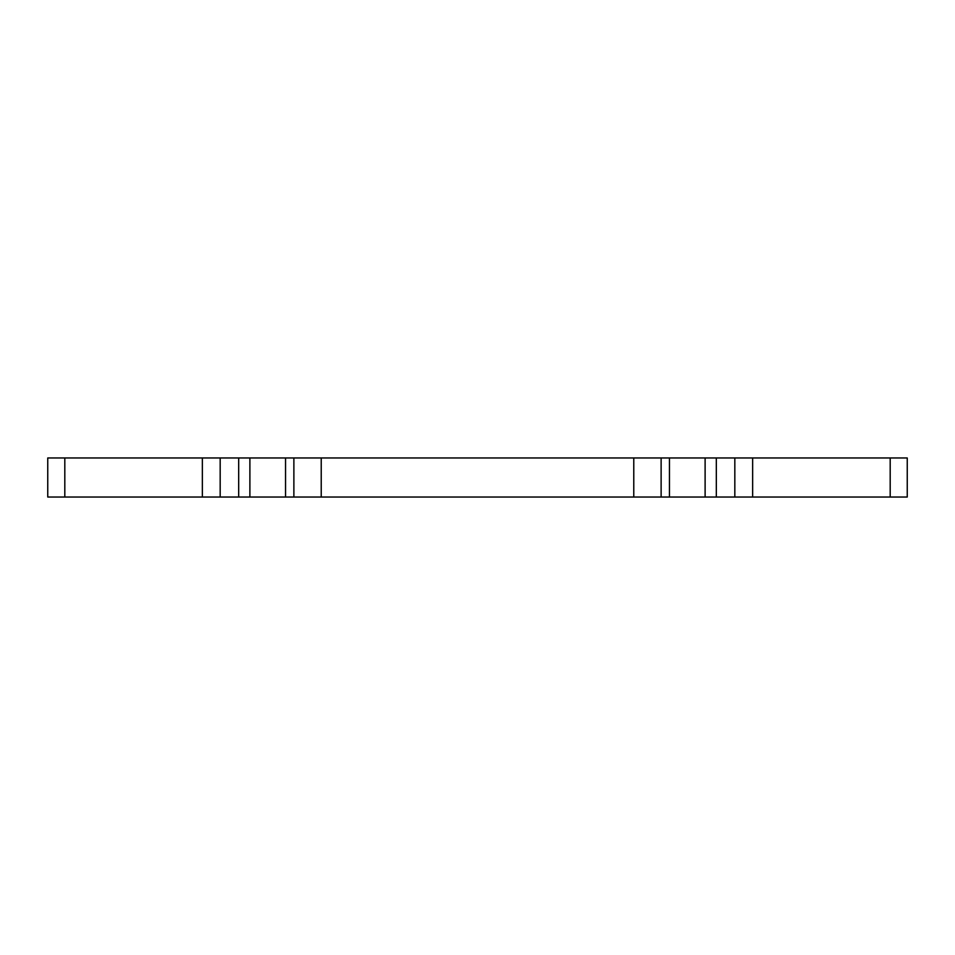 <?xml version="1.0" encoding="UTF-8"?>
<svg xmlns="http://www.w3.org/2000/svg" width="955" height="955" viewBox="0 0 955 955"><rect width="100%" height="100%" fill="white"/><g stroke="black" fill="none" stroke-linecap="round" stroke-linejoin="round"><path stroke-width="1.43" d="M220.175 457.97L47.75 457.97L47.75 497.03L220.175 497.03L220.175 457.97L238.678 457.97L238.678 497.03L293.877 497.03L293.877 457.97L285.545 457.97L285.545 497.03M249.888 497.03L249.888 457.97L238.678 457.97M249.888 457.97L285.545 457.97M669.455 457.97L705.112 457.97L705.112 497.03L669.455 497.03L669.455 457.97L293.877 457.97M734.825 457.97L734.825 497.03L752.647 497.03L752.647 457.97L705.112 457.97M752.647 457.97L890.191 457.97L890.191 497.03L752.647 497.03M890.191 497.03L907.25 497.03L907.25 457.97L890.191 457.97M705.112 497.03L716.322 497.03L716.322 457.97M661.123 457.97L661.123 497.03L669.455 497.03M734.825 497.03L716.322 497.03M661.123 497.03L293.877 497.03M238.678 497.03L220.175 497.03M202.353 457.97L202.353 497.03M64.809 457.97L64.809 497.03M633.774 497.03L633.774 457.97M321.226 497.03L321.226 457.97"/></g></svg>
